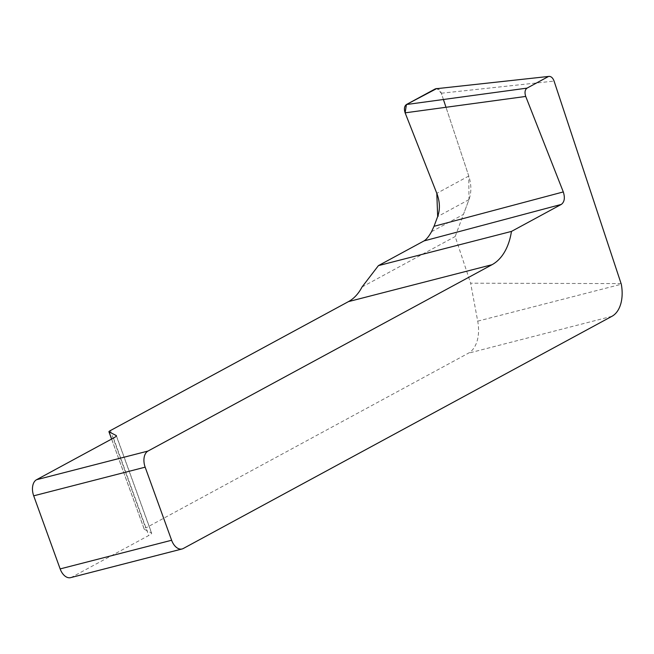 <?xml version="1.0" encoding="UTF-8"?>
<svg xmlns="http://www.w3.org/2000/svg" width="654" height="654" viewBox="0 0 654 654"><rect width="100%" height="100%" fill="white"/><g stroke="black" fill="none" stroke-linecap="round" stroke-linejoin="round"><path stroke-width="0.49" stroke-dasharray="3.27 2.45" d="M621.177 283.599L470.635 283.19L477.714 321.155A32.618 20.217 -104.4 0 1 468.395 353.201L145.678 528.015L110.403 430.569M70.648 577.629A13.047 8.085 75.6 0 0 71.809 577.171L148.72 535.512A16.309 1.962 -19.9 0 0 151.654 533.141A16.309 1.962 -19.9 0 0 151.491 532.977L144.297 529.282A8.159 0.981 160.1 0 1 144.215 529.192A8.159 0.981 160.1 0 1 145.678 528.015M436.357 88.527C438.482 88.535 440.142 90.097 441.336 93.228L468.771 176.032C471.469 184.526 471.542 192.382 468.975 199.609L455.176 236.527L470.635 283.19M362.046 286.975L455.176 236.527M431.517 231.72L463.433 214.43L468.975 199.609L468.771 176.032L445.995 107.281M443.412 99.498L441.336 93.228L436.929 88.462M433.986 226.407L431.607 231.565M477.714 321.155L621.3 284.237M611.981 316.283L468.395 353.201M183.267 548.51L71.809 577.171M441.336 93.228L554.077 81.088M111.63 439.047L144.297 529.282M151.491 532.977L116.363 435.94M468.975 199.609L437.665 216.572M468.771 176.032L436.807 193.347M113.444 438.066L148.72 535.512M116.379 435.695L151.654 533.141M144.215 529.192L111.589 439.071"/><path stroke-width="0.98" d="M111.589 439.071L108.94 431.746A8.159 0.981 -19.9 0 1 110.403 430.569L348.459 301.617A65.245 40.434 75.6 0 0 362.046 286.975L378.413 265.63L511.453 231.418A65.245 40.434 -104.4 0 1 492.045 264.698L147.992 451.064A13.047 8.085 75.6 0 0 145.155 467.169L171.618 540.253A13.047 8.085 75.6 0 0 182.106 548.968A13.047 8.085 75.6 0 0 183.267 548.51L611.981 316.283A32.618 20.217 75.6 0 0 621.3 284.237L554.077 81.088C552.883 77.957 551.224 76.395 549.098 76.387L435.425 88.813L549.098 76.387M108.94 431.746A8.159 0.981 -19.9 0 0 109.022 431.836L116.216 435.531A16.309 1.962 160.1 0 1 116.379 435.695A16.309 1.962 160.1 0 1 113.444 438.066L36.534 479.725A13.047 8.085 75.6 0 0 33.697 495.83L60.152 568.915A13.047 8.085 75.6 0 0 70.648 577.629L182.106 548.968M511.453 231.418L561.32 204.408L424.029 240.917L378.413 265.63M525.726 96.44L405.128 112.84L436.807 193.347C439.929 201.612 440.216 209.354 437.665 216.572L434.019 226.309L563.298 191.933L525.726 96.44C524.475 92.525 524.917 89.753 527.026 88.126L548.166 76.673M563.298 191.933C565.162 197.794 564.508 201.947 561.32 204.408M405.128 112.84C403.878 108.932 404.311 106.161 406.428 104.526L435.425 88.813M434.019 226.309L431.517 231.72C428.869 236.421 426.375 239.487 424.029 240.917M445.995 107.281L443.412 99.498M436.929 88.462L406.428 104.526L405.128 112.84L436.807 193.347L437.665 216.572L433.986 226.407M109.022 431.836L111.63 439.047M116.363 435.94L116.216 435.531M406.428 104.526L527.026 88.126M492.045 264.698L348.459 301.617M147.992 451.064L36.534 479.725M145.155 467.169L33.697 495.83M171.618 540.253L60.152 568.915"/></g></svg>
